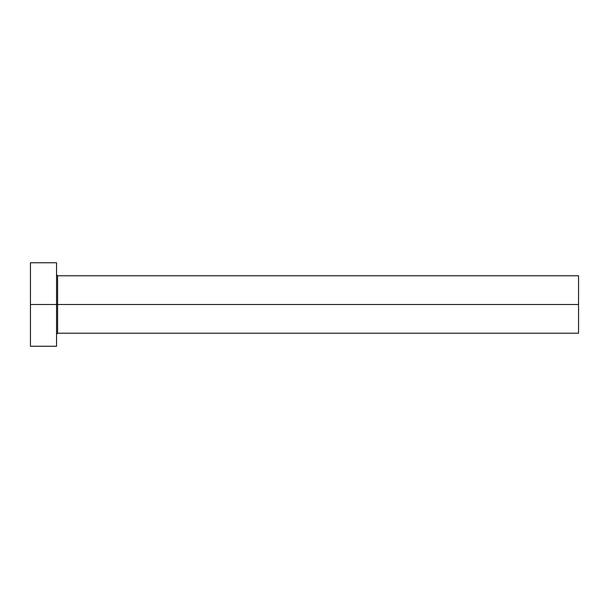 <?xml version="1.0" encoding="UTF-8"?>
<svg xmlns="http://www.w3.org/2000/svg" width="609" height="609" viewBox="0 0 609 609"><rect width="100%" height="100%" fill="white"/><g stroke="black" fill="none" stroke-linecap="round" stroke-linejoin="round"><path stroke-width="0.46" stroke-dasharray="3.04 2.28" d="M56.553 304.5L56.553 346.262L56.553 304.5L30.45 304.5L56.553 304.5L56.553 262.738L56.553 304.5M57.596 304.5L57.596 275.793L57.596 304.5L578.55 304.5L578.55 333.207L578.55 304.5L57.596 304.5L57.596 333.207L57.596 304.5M30.45 346.262L30.45 262.738L30.45 346.262M578.55 275.793L578.55 304.5L578.55 275.793"/><path stroke-width="0.91" d="M30.45 346.262L30.45 262.738L30.45 304.5L578.55 304.5L578.55 333.207L578.55 304.5L57.596 304.5L57.596 275.793L57.596 304.5L30.45 304.5L30.45 346.262L56.553 346.262L56.553 262.738L56.553 346.262M56.553 334.257L57.596 333.207L57.596 304.5L57.596 333.207L578.55 333.207M578.55 304.5L578.55 275.793L578.55 304.5M578.55 275.793L57.596 275.793L56.553 274.743M30.45 262.738L56.553 262.738"/></g></svg>
